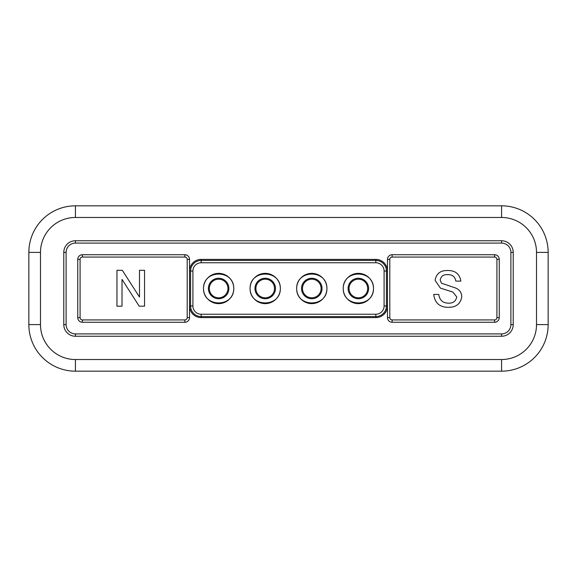 <?xml version="1.0" encoding="UTF-8"?>
<svg xmlns="http://www.w3.org/2000/svg" width="577" height="577" viewBox="0 0 577 577"><rect width="100%" height="100%" fill="white"/><g stroke="black" fill="none" stroke-linecap="round" stroke-linejoin="round"><path stroke-width="0.87" d="M367.679 288.5A9.311 9.311 0 0 1 358.36 297.811A9.311 9.311 0 0 1 349.049 288.5A9.311 9.311 0 0 1 358.36 279.189A9.311 9.311 0 0 1 367.679 288.5M373.499 288.5C373.773 269.286 342.947 269.286 343.221 288.5C342.947 307.714 373.773 307.714 373.499 288.5A15.139 15.139 0 0 1 358.36 303.639A15.139 15.139 0 0 1 343.221 288.5A15.139 15.139 0 0 1 358.36 273.361A15.139 15.139 0 0 1 373.499 288.5M227.951 288.5A9.311 9.311 0 0 1 218.64 297.811A9.311 9.311 0 0 1 209.321 288.5A9.311 9.311 0 0 1 218.64 279.189A9.311 9.311 0 0 1 227.951 288.5M233.779 288.5C234.053 269.286 203.227 269.286 203.501 288.5C203.227 307.714 234.053 307.714 233.779 288.5A15.139 15.139 0 0 1 218.64 303.639A15.139 15.139 0 0 1 203.501 288.5A15.139 15.139 0 0 1 218.64 273.361A15.139 15.139 0 0 1 233.779 288.5M274.529 288.5A9.311 9.311 0 0 1 265.211 297.811A9.311 9.311 0 0 1 255.899 288.5A9.311 9.311 0 0 1 265.211 279.189A9.311 9.311 0 0 1 274.529 288.5M280.35 288.5C280.624 269.286 249.798 269.286 250.079 288.5C249.798 307.714 280.624 307.714 280.35 288.5A15.139 15.139 0 0 1 265.211 303.639A15.139 15.139 0 0 1 250.079 288.5A15.139 15.139 0 0 1 265.211 273.361A15.139 15.139 0 0 1 280.35 288.5M326.921 288.5A15.139 15.139 0 0 1 311.789 303.639A15.139 15.139 0 0 1 296.65 288.5C296.376 307.714 327.202 307.714 326.921 288.5C327.202 269.286 296.376 269.286 296.65 288.5A15.139 15.139 0 0 1 311.789 273.361A15.139 15.139 0 0 1 326.921 288.5M321.1 288.5A9.311 9.311 0 0 1 311.789 297.811A9.311 9.311 0 0 1 302.471 288.5A9.311 9.311 0 0 1 311.789 279.189A9.311 9.311 0 0 1 321.1 288.5M461.78 296.672C460.576 303.762 456.227 307.31 448.747 307.317C439.818 307.404 434.806 303.105 433.716 294.436L438.78 294.436C439.501 300.105 442.747 303.019 448.531 303.177C453.133 303.3 455.866 301.216 456.724 296.917L452.902 292.077L440.395 288.096L435.101 280.343C436.277 273.649 440.424 270.375 447.557 270.519C455.181 270.353 459.617 273.88 460.864 281.1L455.801 281.1C455.058 276.657 452.375 274.515 447.759 274.659C443.54 274.363 441.001 276.145 440.157 280.011L441.448 283.184L455.556 287.995C459.48 289.618 461.55 292.51 461.78 296.672M122.014 279.398L122.014 306.178L116.951 306.178L116.951 270.296L122.302 270.296L139.497 297.068L139.497 270.296L144.553 270.296L144.553 306.178L139.208 306.178L122.014 279.398M201.171 314.241L201.171 317.61L375.829 317.61L375.829 314.241A8.273 8.273 0 0 0 384.102 305.969L384.102 271.031A8.273 8.273 0 0 0 375.829 262.759L201.171 262.759A8.273 8.273 0 0 0 192.898 271.031L192.898 305.969A8.273 8.273 0 0 0 201.171 314.241L375.829 314.241M375.829 262.759L375.829 259.39A11.641 11.641 0 0 1 387.47 271.031L387.47 305.969A11.641 11.641 0 0 1 375.829 317.61M375.829 259.39L201.171 259.39L201.171 260.436L375.829 260.436A10.602 10.602 0 0 1 386.424 271.031L386.424 305.969A10.602 10.602 0 0 1 375.829 316.564L201.171 316.564A10.602 10.602 0 0 1 190.576 305.969L190.576 271.031A10.602 10.602 0 0 1 201.171 260.436L201.171 262.759M201.171 317.61A11.641 11.641 0 0 1 189.53 305.969L189.53 271.031A11.641 11.641 0 0 1 201.171 259.39M187.2 317.61L187.2 259.39A2.33 2.33 0 0 0 184.871 257.061L82.41 257.061A2.33 2.33 143.1 0 0 80.08 259.39L80.08 317.61A2.33 2.33 53.1 0 0 82.41 319.939L184.871 319.939A2.33 2.33 -36.9 0 0 187.2 317.61L189.53 317.61L189.53 305.969L192.898 305.969M189.53 317.61A4.659 4.659 0 0 1 184.871 322.269L82.41 322.269A4.659 4.659 0 0 1 77.751 317.61L77.751 259.39A4.659 4.659 0 0 1 82.41 254.731L184.871 254.731A4.659 4.659 0 0 1 189.53 259.39L187.2 259.39M192.898 271.031L189.53 271.031L189.53 259.39M389.8 259.39L389.8 317.61A2.33 2.33 53.1 0 0 392.129 319.939L494.59 319.939A2.33 2.33 -36.9 0 0 496.92 317.61L496.92 259.39A2.33 2.33 0 0 0 494.59 257.061L392.129 257.061A2.33 2.33 143.1 0 0 389.8 259.39L387.47 259.39L387.47 271.031L384.102 271.031M387.47 259.39A4.659 4.659 0 0 1 392.129 254.731L494.59 254.731A4.659 4.659 0 0 1 499.249 259.39L499.249 317.61A4.659 4.659 0 0 1 494.59 322.269L392.129 322.269A4.659 4.659 0 0 1 387.47 317.61L389.8 317.61M384.102 305.969L387.47 305.969L387.47 317.61M513.22 324.591A11.641 11.641 0 0 1 501.579 336.24L75.421 336.24A11.641 11.641 0 0 1 63.78 324.591L63.78 252.409A11.641 11.641 0 0 1 75.421 240.76L501.579 240.76A11.641 11.641 0 0 1 513.22 252.409L513.22 324.591L510.89 324.591L510.89 252.409A9.311 9.311 0 0 0 501.579 243.09L75.421 243.09A9.311 9.311 0 0 0 66.11 252.409L66.11 324.591A9.311 9.311 0 0 0 75.421 333.91L501.579 333.91A9.311 9.311 0 0 0 510.89 324.591M40.491 252.401L28.85 252.409A46.571 46.571 0 0 1 75.421 205.83L75.421 217.471A34.93 34.93 0 0 0 40.491 252.401L40.491 324.599A34.93 34.93 0 0 0 75.421 359.529L75.421 371.17A46.571 46.571 0 0 1 28.85 324.591L40.491 324.599M75.421 205.83L501.579 205.83A46.571 46.571 0 0 1 548.15 252.409L548.15 324.591A46.571 46.571 0 0 1 501.579 371.17L501.579 359.529L75.421 359.529M501.579 359.529A34.93 34.93 0 0 0 536.509 324.599L548.15 324.591M548.15 252.409L536.509 252.401L536.509 324.599M536.509 252.401A34.93 34.93 0 0 0 501.579 217.471L501.579 205.83M75.421 217.471L501.579 217.471M28.85 252.409L28.85 324.591M501.579 371.17L75.421 371.17M321.577 299.737A34.93 34.93 0 0 1 321.425 300.177M255.575 300.177A34.93 34.93 0 0 1 255.423 299.737M255.423 277.263A34.93 34.93 0 0 1 255.575 276.823L255.51 277.01M321.425 276.823A34.93 34.93 0 0 1 321.577 277.263M368.602 288.702A10.249 10.249 0 0 0 358.562 278.258A10.249 10.249 0 0 0 348.119 288.298A10.249 10.249 0 0 0 358.166 298.742A10.249 10.249 0 0 0 368.602 288.702M228.881 288.702A10.249 10.249 0 0 0 218.834 278.258A10.249 10.249 0 0 0 208.398 288.298A10.249 10.249 0 0 0 218.438 298.742A10.249 10.249 0 0 0 228.881 288.702M275.46 288.702A10.249 10.249 0 0 0 265.413 278.258A10.249 10.249 0 0 0 254.969 288.298A10.249 10.249 0 0 0 265.016 298.742A10.249 10.249 0 0 0 275.46 288.702M322.031 288.702A10.249 10.249 0 0 0 311.984 278.258A10.249 10.249 0 0 0 301.54 288.298A10.249 10.249 0 0 0 311.587 298.742A10.249 10.249 0 0 0 322.031 288.702M501.579 336.24L501.579 333.91M513.22 252.409L510.89 252.409M501.579 243.09L501.579 240.76M75.421 240.76L75.421 243.09M66.11 252.409L63.78 252.409M63.78 324.591L66.11 324.591M75.421 333.91L75.421 336.24M392.129 254.731L392.129 257.061M494.59 257.061L494.59 254.731M499.249 259.39L496.92 259.39M496.92 317.61L499.249 317.61M494.59 322.269L494.59 319.939M392.129 319.939L392.129 322.269M184.871 322.269L184.871 319.939M82.41 319.939L82.41 322.269M77.751 317.61L80.08 317.61M80.08 259.39L77.751 259.39M82.41 254.731L82.41 257.061M184.871 257.061L184.871 254.731"/></g></svg>
